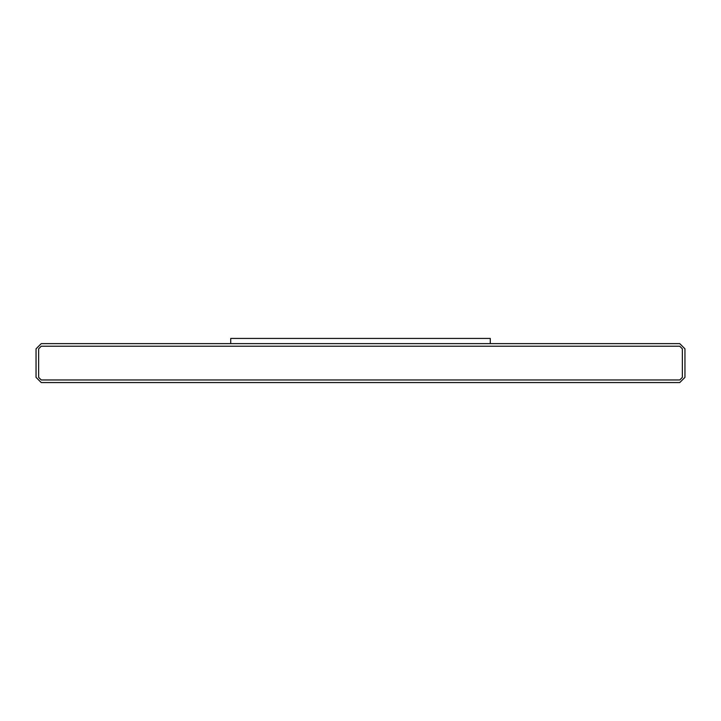 <?xml version="1.0" encoding="UTF-8"?>
<svg xmlns="http://www.w3.org/2000/svg" width="721" height="721" viewBox="0 0 721 721"><rect width="100%" height="100%" fill="white"/><g stroke="black" fill="none" stroke-linecap="round" stroke-linejoin="round"><path stroke-width="0.54" stroke-dasharray="3.6 2.7" d="M679.759 343.629L41.241 343.629L36.05 348.82L36.05 377.371L41.241 382.563L679.759 382.563L684.95 377.371L684.95 348.82L679.759 343.629L684.95 348.82L684.95 377.371L679.759 382.563L41.241 382.563L36.05 377.371L36.05 348.82L41.241 343.629L679.759 343.629M230.72 343.629L490.28 343.629L230.72 343.629L230.72 338.437L490.28 338.437L490.28 343.629L230.72 343.629L490.28 343.629L490.28 338.437L230.72 338.437L230.72 343.629M38.646 377.371L41.241 379.967L38.646 377.371L38.646 348.82L38.646 377.371L38.646 348.82L41.241 346.224L38.646 348.82L38.646 377.371L41.241 379.967L679.759 379.967L682.354 377.371L682.354 348.82L679.759 346.224L41.241 346.224L679.759 346.224L682.354 348.82L682.354 377.371L679.759 379.967L41.241 379.967L679.759 379.967L41.241 379.967L679.759 379.967L682.354 377.371L682.354 348.82L682.354 377.371L682.354 348.82L679.759 346.224L41.241 346.224L679.759 346.224L41.241 346.224L38.646 348.82L38.646 377.371L41.241 379.967L38.646 377.371L38.646 348.82L41.241 346.224L38.646 348.82M679.759 379.967L682.354 377.371L679.759 379.967L41.241 379.967M682.354 348.82L679.759 346.224L682.354 348.82L682.354 377.371M41.241 346.224L679.759 346.224"/><path stroke-width="1.08" d="M41.241 343.629L679.759 343.629L684.95 348.82L684.95 377.371L679.759 382.563L41.241 382.563L36.05 377.371L36.05 348.82L41.241 343.629L36.05 348.82L36.05 377.371L41.241 382.563L679.759 382.563L684.95 377.371L684.95 348.82L679.759 343.629L41.241 343.629M41.241 379.967L38.646 377.371L41.241 379.967L679.759 379.967L682.354 377.371L682.354 348.82L679.759 346.224L41.241 346.224L38.646 348.82L38.646 377.371L38.646 348.82L41.241 346.224L679.759 346.224L682.354 348.82L682.354 377.371L679.759 379.967L41.241 379.967L38.646 377.371M38.646 348.82L41.241 346.224M679.759 346.224L682.354 348.82M682.354 377.371L679.759 379.967M230.72 343.629L230.72 338.437L230.72 343.629M490.28 343.629L490.28 338.437L230.72 338.437L490.28 338.437L490.28 343.629"/></g></svg>
